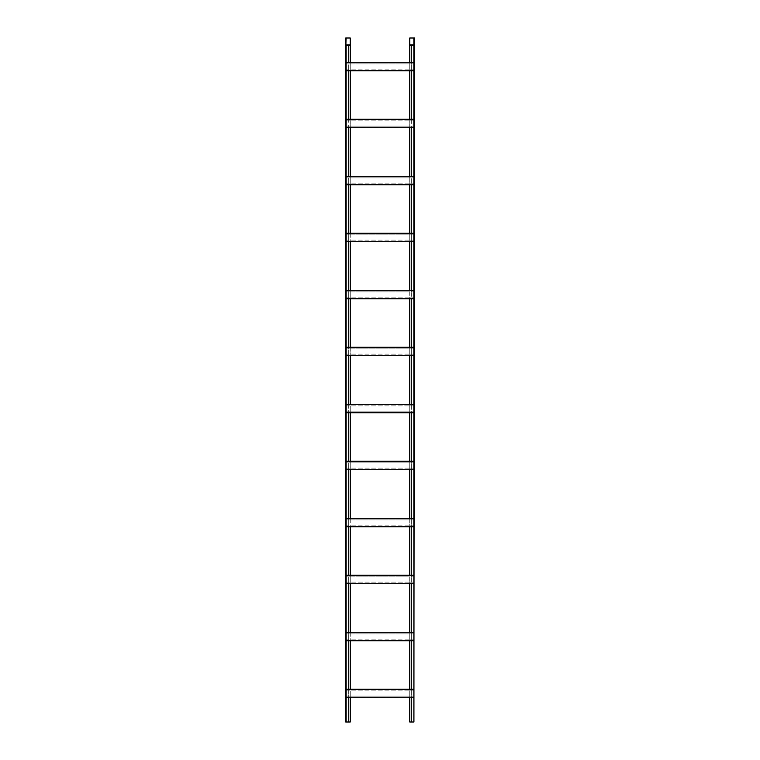 <?xml version="1.0" encoding="UTF-8"?>
<svg xmlns="http://www.w3.org/2000/svg" width="760" height="760" viewBox="0 0 760 760"><rect width="100%" height="100%" fill="white"/><g stroke="black" fill="none" stroke-linecap="round" stroke-linejoin="round"><path stroke-width="0.57" stroke-dasharray="3.8 2.85" d="M348.697 119.282L346.142 119.282L346.142 120.878L348.697 120.878L348.697 119.282L350.246 119.282L350.246 120.878L409.754 120.878L409.754 119.282L350.246 119.282M413.858 127.718L411.302 127.718L411.302 126.122L413.858 126.122L413.858 127.718L413.858 119.282L413.858 120.878L411.302 120.878L411.302 119.282L409.754 119.282M413.858 119.282L411.302 119.282M346.142 127.718L348.697 127.718L348.697 126.122L346.142 126.122L346.142 127.718L346.142 119.282M409.754 127.718L350.246 127.718L350.246 126.122L348.697 126.122L348.697 120.878L350.246 120.878L350.246 126.122L409.754 126.122L409.754 120.878L411.302 120.878L411.302 126.122L409.754 126.122L409.754 127.718L411.302 127.718M346.142 119.51L346.142 120.878L413.858 120.878L413.858 119.51L346.142 119.51L346.142 127.49L346.142 126.122L413.858 126.122L413.858 127.49L346.142 127.49L413.858 127.49L413.858 119.51L346.142 119.51M348.697 127.718L350.246 127.718M413.858 184.718L413.858 176.282L413.858 177.878L411.302 177.878L411.302 183.122L413.858 183.122L413.858 184.718L411.302 184.718L411.302 183.122L409.754 183.122L409.754 184.718L350.246 184.718L350.246 176.282L346.142 176.282L346.142 177.878L348.697 177.878L348.697 176.282M350.246 184.718L348.697 184.718L348.697 183.122L409.754 183.122L409.754 177.878L411.302 177.878L411.302 176.282L350.246 176.282M348.697 404.282L346.142 404.282L346.142 405.878L348.697 405.878L348.697 404.282L350.246 404.282L350.246 405.878L409.754 405.878L409.754 404.282L350.246 404.282M413.858 412.718L411.302 412.718L411.302 411.122L413.858 411.122L413.858 412.718L413.858 404.282L413.858 405.878L411.302 405.878L411.302 404.282L409.754 404.282M413.858 404.282L411.302 404.282M346.142 412.718L348.697 412.718L348.697 411.122L346.142 411.122L346.142 412.718L346.142 404.282M409.754 412.718L350.246 412.718L350.246 411.122L348.697 411.122L348.697 405.878L350.246 405.878L350.246 411.122L409.754 411.122L409.754 405.878L411.302 405.878L411.302 411.122L409.754 411.122L409.754 412.718L411.302 412.718M346.142 404.51L346.142 405.878L413.858 405.878L413.858 404.51L346.142 404.51L346.142 412.49L346.142 411.122L413.858 411.122L413.858 412.49L346.142 412.49L413.858 412.49L413.858 404.51L346.142 404.51M348.697 412.718L350.246 412.718M413.858 469.718L413.858 461.282L413.858 462.878L411.302 462.878L411.302 468.122L413.858 468.122L413.858 469.718L411.302 469.718L411.302 468.122L409.754 468.122L409.754 469.718L350.246 469.718L350.246 461.282L346.142 461.282L346.142 462.878L348.697 462.878L348.697 461.282M350.246 469.718L348.697 469.718L348.697 468.122L409.754 468.122L409.754 462.878L411.302 462.878L411.302 461.282L350.246 461.282M348.697 689.282L346.142 689.282L346.142 690.878L348.697 690.878L348.697 689.282L350.246 689.282L350.246 690.878L409.754 690.878L409.754 689.282L350.246 689.282M413.858 697.718L411.302 697.718L411.302 696.122L413.858 696.122L413.858 697.718L413.858 689.282L413.858 690.878L411.302 690.878L411.302 689.282L409.754 689.282M413.858 689.282L411.302 689.282M346.142 697.718L348.697 697.718L348.697 696.122L346.142 696.122L346.142 697.718L346.142 689.282M409.754 697.718L350.246 697.718L350.246 696.122L348.697 696.122L348.697 690.878L350.246 690.878L350.246 696.122L409.754 696.122L409.754 690.878L411.302 690.878L411.302 696.122L409.754 696.122L409.754 697.718L411.302 697.718M346.142 689.51L346.142 690.878L413.858 690.878L413.858 689.51L346.142 689.51L346.142 697.49L346.142 696.122L413.858 696.122L413.858 697.49L346.142 697.49L413.858 697.49L413.858 689.51L346.142 689.51M348.697 697.718L350.246 697.718M413.858 241.718L413.858 233.282L413.858 234.878L411.302 234.878L411.302 240.122L413.858 240.122L413.858 241.718L411.302 241.718L411.302 240.122L409.754 240.122L409.754 241.718L350.246 241.718L350.246 234.878L348.697 234.878L348.697 233.282L346.142 233.282L346.142 234.878L348.697 234.878L348.697 240.122L346.142 240.122L346.142 241.718L346.142 233.282M409.754 233.282L350.246 233.282L350.246 234.878L411.302 234.878L411.302 233.282L409.754 233.282L409.754 240.122L348.697 240.122L348.697 241.718L346.142 241.718M350.246 241.718L348.697 241.718M413.858 298.718L413.858 290.282L413.858 291.878L411.302 291.878L411.302 297.122L413.858 297.122L413.858 298.718L411.302 298.718L411.302 297.122L409.754 297.122L409.754 298.718L350.246 298.718L350.246 290.282L346.142 290.282L346.142 291.878L348.697 291.878L348.697 290.282M413.858 526.718L413.858 518.282L413.858 519.878L411.302 519.878L411.302 525.122L413.858 525.122L413.858 526.718L411.302 526.718L411.302 525.122L409.754 525.122L409.754 526.718L350.246 526.718L350.246 519.878L348.697 519.878L348.697 518.282L346.142 518.282L346.142 519.878L348.697 519.878L348.697 525.122L346.142 525.122L346.142 526.718L346.142 518.282M409.754 518.282L350.246 518.282L350.246 519.878L411.302 519.878L411.302 518.282L409.754 518.282L409.754 525.122L348.697 525.122L348.697 526.718L346.142 526.718M350.246 526.718L348.697 526.718M413.858 583.718L413.858 575.282L413.858 576.878L411.302 576.878L411.302 582.122L413.858 582.122L413.858 583.718L411.302 583.718L411.302 582.122L409.754 582.122L409.754 583.718L350.246 583.718L350.246 575.282L346.142 575.282L346.142 576.878L348.697 576.878L348.697 575.282M413.858 640.718L413.858 632.282L413.858 633.878L411.302 633.878L411.302 639.122L413.858 639.122L413.858 640.718L411.302 640.718L411.302 639.122L409.754 639.122L409.754 640.718L350.246 640.718L350.246 633.878L348.697 633.878L348.697 632.282L346.142 632.282L346.142 633.878L348.697 633.878L348.697 639.122L346.142 639.122L346.142 640.718L346.142 632.282M409.754 632.282L350.246 632.282L350.246 633.878L411.302 633.878L411.302 632.282L409.754 632.282L409.754 639.122L348.697 639.122L348.697 640.718L346.142 640.718M350.246 640.718L348.697 640.718M413.858 70.718L413.858 62.282L413.858 63.878L411.302 63.878L411.302 69.122L413.858 69.122L413.858 70.718L411.302 70.718L411.302 69.122L409.754 69.122L409.754 70.718L350.246 70.718L350.246 63.878L348.697 63.878L348.697 62.282L346.142 62.282L346.142 63.878L348.697 63.878L348.697 69.122L346.142 69.122L346.142 70.718L346.142 62.282M409.754 62.282L350.246 62.282L350.246 63.878L411.302 63.878L411.302 62.282L409.754 62.282L409.754 69.122L348.697 69.122L348.697 70.718L346.142 70.718M350.246 70.718L348.697 70.718M409.754 176.282L409.754 177.878L348.697 177.878L348.697 183.122L346.142 183.122L346.142 184.718L346.142 176.282M350.246 233.282L348.697 233.282M413.858 355.718L413.858 347.282L413.858 348.878L411.302 348.878L411.302 354.122L413.858 354.122L413.858 355.718L411.302 355.718L411.302 354.122L409.754 354.122L409.754 355.718L350.246 355.718L350.246 348.878L348.697 348.878L348.697 347.282L346.142 347.282L346.142 348.878L348.697 348.878L348.697 354.122L346.142 354.122L346.142 355.718L346.142 347.282M409.754 347.282L350.246 347.282L350.246 348.878L411.302 348.878L411.302 347.282L409.754 347.282L409.754 354.122L348.697 354.122L348.697 355.718L346.142 355.718M350.246 355.718L348.697 355.718M409.754 461.282L409.754 462.878L348.697 462.878L348.697 468.122L346.142 468.122L346.142 469.718L346.142 461.282M350.246 518.282L348.697 518.282M350.246 298.718L348.697 298.718L348.697 297.122L409.754 297.122L409.754 291.878L348.697 291.878L348.697 297.122L346.142 297.122L346.142 298.718L346.142 290.282M350.246 347.282L348.697 347.282M350.246 583.718L348.697 583.718L348.697 582.122L409.754 582.122L409.754 576.878L348.697 576.878L348.697 582.122L346.142 582.122L346.142 583.718L346.142 575.282M350.246 632.282L348.697 632.282M345.733 40.85L345.733 42.788L345.391 40.052L345.391 42.788L345.391 40.052L345.391 42.788L345.733 40.85M345.733 38L345.733 45.429L350.246 45.429L350.246 722L345.733 722L345.391 44.954L350.246 44.954L348.697 45.429L348.697 722M350.246 44.954L350.246 38L345.391 38L345.391 44.954M350.246 62.282L348.697 62.282M346.075 722L346.075 45.429M348.697 184.718L346.142 184.718M348.697 469.718L346.142 469.718M413.858 290.282L411.302 290.282L411.302 291.878L409.754 291.878L409.754 290.282L350.246 290.282M348.697 298.718L346.142 298.718M413.858 575.282L411.302 575.282L411.302 576.878L409.754 576.878L409.754 575.282L350.246 575.282M348.697 583.718L346.142 583.718M413.858 233.282L411.302 233.282M346.142 233.51L346.142 234.878L413.858 234.878L413.858 233.51L346.142 233.51L346.142 241.49L346.142 240.122L413.858 240.122L413.858 241.49L346.142 241.49L413.858 241.49L413.858 233.51L346.142 233.51M409.754 241.718L411.302 241.718M411.302 290.282L409.754 290.282M413.858 518.282L411.302 518.282M346.142 518.51L346.142 519.878L413.858 519.878L413.858 518.51L346.142 518.51L346.142 526.49L346.142 525.122L413.858 525.122L413.858 526.49L346.142 526.49L413.858 526.49L413.858 518.51L346.142 518.51M409.754 526.718L411.302 526.718M411.302 575.282L409.754 575.282M413.858 632.282L411.302 632.282M346.142 632.51L346.142 633.878L413.858 633.878L413.858 632.51L346.142 632.51L346.142 640.49L346.142 639.122L413.858 639.122L413.858 640.49L346.142 640.49L413.858 640.49L413.858 632.51L346.142 632.51M409.754 640.718L411.302 640.718M413.858 62.282L411.302 62.282M346.142 62.51L346.142 63.878L413.858 63.878L413.858 62.51L346.142 62.51L346.142 70.49L346.142 69.122L413.858 69.122L413.858 70.49L346.142 70.49L413.858 70.49L413.858 62.51L346.142 62.51M409.754 70.718L411.302 70.718M413.858 176.282L411.302 176.282M346.142 176.51L346.142 177.878L413.858 177.878L413.858 176.51L346.142 176.51L346.142 184.49L346.142 183.122L413.858 183.122L413.858 184.49L346.142 184.49L413.858 184.49L413.858 176.51L346.142 176.51M409.754 184.718L411.302 184.718M413.858 347.282L411.302 347.282M346.142 347.51L346.142 348.878L413.858 348.878L413.858 347.51L346.142 347.51L346.142 355.49L346.142 354.122L413.858 354.122L413.858 355.49L346.142 355.49L413.858 355.49L413.858 347.51L346.142 347.51M409.754 355.718L411.302 355.718M413.858 461.282L411.302 461.282M346.142 461.51L346.142 462.878L413.858 462.878L413.858 461.51L346.142 461.51L346.142 469.49L346.142 468.122L413.858 468.122L413.858 469.49L346.142 469.49L413.858 469.49L413.858 461.51L346.142 461.51M409.754 469.718L411.302 469.718M346.142 290.51L346.142 291.878L413.858 291.878L413.858 290.51L346.142 290.51L346.142 298.49L346.142 297.122L413.858 297.122L413.858 298.49L346.142 298.49L413.858 298.49L413.858 290.51L346.142 290.51M409.754 298.718L411.302 298.718M346.142 575.51L346.142 576.878L413.858 576.878L413.858 575.51L346.142 575.51L346.142 583.49L346.142 582.122L413.858 582.122L413.858 583.49L346.142 583.49L413.858 583.49L413.858 575.51L346.142 575.51M409.754 583.718L411.302 583.718M414.266 40.85L414.266 42.788L414.608 40.052L414.608 42.788L414.266 40.85M414.266 38L414.266 45.429L409.754 45.429L409.754 38L413.858 38L413.858 44.954L409.754 44.954M414.266 41.99L414.608 42.788L414.266 41.99M413.858 38L414.608 38L413.858 722L413.858 44.954L414.608 44.954M411.302 722L411.302 45.429L409.754 45.429L409.754 722L413.858 722M413.924 722L413.924 45.429M346.142 722L346.142 38"/><path stroke-width="1.14" d="M411.302 62.282L411.302 45.429L409.754 45.429L409.754 38L414.608 38L413.858 722L413.858 119.282L346.142 119.282L346.142 45.429L350.246 45.429L350.246 38L345.733 38L345.733 44.954L350.246 44.954M413.858 127.718L346.142 127.718L346.142 119.282M348.697 176.282L348.697 127.718M350.246 176.282L350.246 127.718M409.754 176.282L409.754 127.718M411.302 176.282L411.302 127.718M413.858 404.282L346.142 404.282L346.142 127.718M413.858 412.718L346.142 412.718L346.142 404.282M348.697 461.282L348.697 412.718M350.246 461.282L350.246 412.718M409.754 461.282L409.754 412.718M411.302 461.282L411.302 412.718M413.858 689.282L346.142 689.282L346.142 412.718M413.858 697.718L346.142 697.718L346.142 689.282M345.733 38L345.733 722L348.697 722L348.697 697.718M348.697 722L350.246 722L350.246 697.718M413.858 722L409.754 722L409.754 697.718M411.302 722L411.302 697.718M350.246 290.282L350.246 241.718M348.697 290.282L348.697 241.718M350.246 575.282L350.246 526.718M348.697 575.282L348.697 526.718M350.246 689.282L350.246 640.718M348.697 689.282L348.697 640.718M350.246 119.282L350.246 70.718M348.697 119.282L348.697 70.718M348.697 233.282L348.697 184.718M350.246 233.282L350.246 184.718M350.246 404.282L350.246 355.718M348.697 404.282L348.697 355.718M348.697 518.282L348.697 469.718M350.246 518.282L350.246 469.718M348.697 347.282L348.697 298.718M350.246 347.282L350.246 298.718M348.697 632.282L348.697 583.718M350.246 632.282L350.246 583.718M345.733 45.429L346.142 38M348.697 62.282L348.697 45.429M350.246 62.282L350.246 45.429M346.075 722L345.733 44.954M413.858 233.282L346.142 233.282M413.858 241.718L346.142 241.718M409.754 290.282L409.754 241.718M411.302 290.282L411.302 241.718M413.858 518.282L346.142 518.282M413.858 526.718L346.142 526.718M409.754 575.282L409.754 526.718M411.302 575.282L411.302 526.718M413.858 632.282L346.142 632.282M413.858 640.718L346.142 640.718M411.302 689.282L411.302 640.718M409.754 689.282L409.754 640.718M413.858 119.282L413.858 62.282L346.142 62.282M413.858 70.718L346.142 70.718M411.302 119.282L411.302 70.718M409.754 119.282L409.754 70.718M413.858 176.282L346.142 176.282M413.858 184.718L346.142 184.718M411.302 233.282L411.302 184.718M409.754 233.282L409.754 184.718M413.858 347.282L346.142 347.282M413.858 355.718L346.142 355.718M411.302 404.282L411.302 355.718M409.754 404.282L409.754 355.718M413.858 461.282L346.142 461.282M413.858 469.718L346.142 469.718M411.302 518.282L411.302 469.718M409.754 518.282L409.754 469.718M413.858 290.282L346.142 290.282M413.858 298.718L346.142 298.718M411.302 347.282L411.302 298.718M409.754 347.282L409.754 298.718M413.858 575.282L346.142 575.282M413.858 583.718L346.142 583.718M411.302 632.282L411.302 583.718M409.754 632.282L409.754 583.718M414.266 38L414.266 44.954L409.754 44.954M414.266 45.429L411.302 45.429M409.754 62.282L409.754 45.429M413.924 722L414.266 44.954M346.142 722L346.142 697.718M413.858 62.282L413.858 38"/></g></svg>

